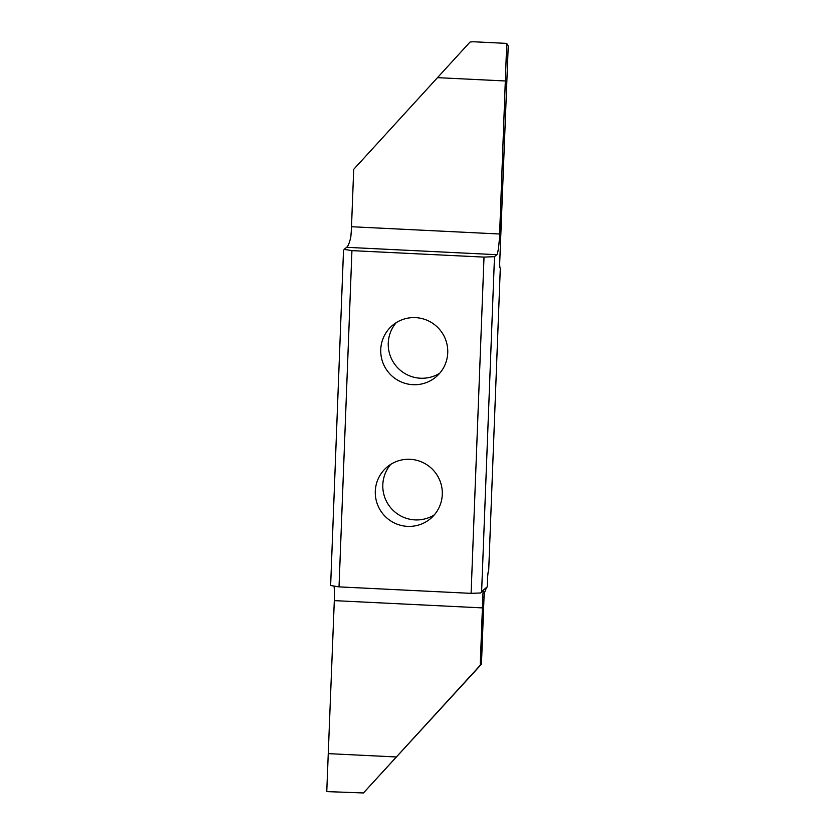 <?xml version="1.0" encoding="UTF-8"?>
<svg xmlns="http://www.w3.org/2000/svg" width="835" height="835" viewBox="0 0 835 835"><rect width="100%" height="100%" fill="white"/><g stroke="black" fill="none" stroke-linecap="round" stroke-linejoin="round"><path stroke-width="1.25" d="M390.811 464.312A33.724 33.369 -130.7 0 0 434.304 514.882M410.089 459.302A33.724 33.369 -130.7 0 0 377.18 503.651A33.724 33.369 -130.7 0 0 430.787 518.399A33.724 33.369 -130.7 0 0 410.089 459.302M396.249 322.644A33.724 33.369 -130.7 0 0 439.753 373.203M415.527 317.624A33.724 33.369 -130.7 0 0 382.628 361.972A33.724 33.369 -130.7 0 0 436.235 376.721A33.724 33.369 -130.7 0 0 415.527 317.624M496.804 254.685L494.497 256.669L481.628 591.618L487.264 586.775L487.577 578.634A7.598 0.804 92.8 0 1 488.705 570.357L500.311 268.108A7.598 0.804 92.8 0 1 500.228 268.15A7.598 0.804 92.8 0 1 499.768 261.272L508.244 46.008L506.73 43.399L499.622 233.998L351.504 226.734A18.996 2.004 -87.2 0 1 350.773 237.265C349.374 243.173 347.986 246.523 346.588 247.317L496.804 254.685A18.996 2.004 92.8 0 0 499.622 233.998M482.421 607.89L480.219 665.276L481.451 664.211L363.444 792.958L326.756 791.601L334.303 600.626L482.421 607.89A18.996 2.004 92.8 0 0 482.484 597.933L483.308 590.815M334.021 586.066A18.996 2.004 -87.2 0 1 334.303 600.626M494.497 256.669L484.018 257.107L351.932 250.625L344.197 249.373L343.498 250.573L330.629 585.512L339.02 586.88L471.097 593.361L480.762 592.954L483.152 590.898M351.504 226.734L353.706 169.348L470.042 42.032L473.163 41.75L470.042 42.032M351.932 250.625L339.02 586.88M484.018 257.107L471.097 593.361M480.219 665.276L363.444 792.958M480.762 592.954L481.628 591.618M481.451 664.211L484.049 596.587A18.996 18.798 49.3 0 1 487.264 586.775M344.197 249.373L346.588 247.317M328.426 753.64L396.395 756.969M505.499 80.985L437.53 77.655M506.73 43.399L473.163 41.75M484.049 596.587L482.484 597.933"/></g></svg>

